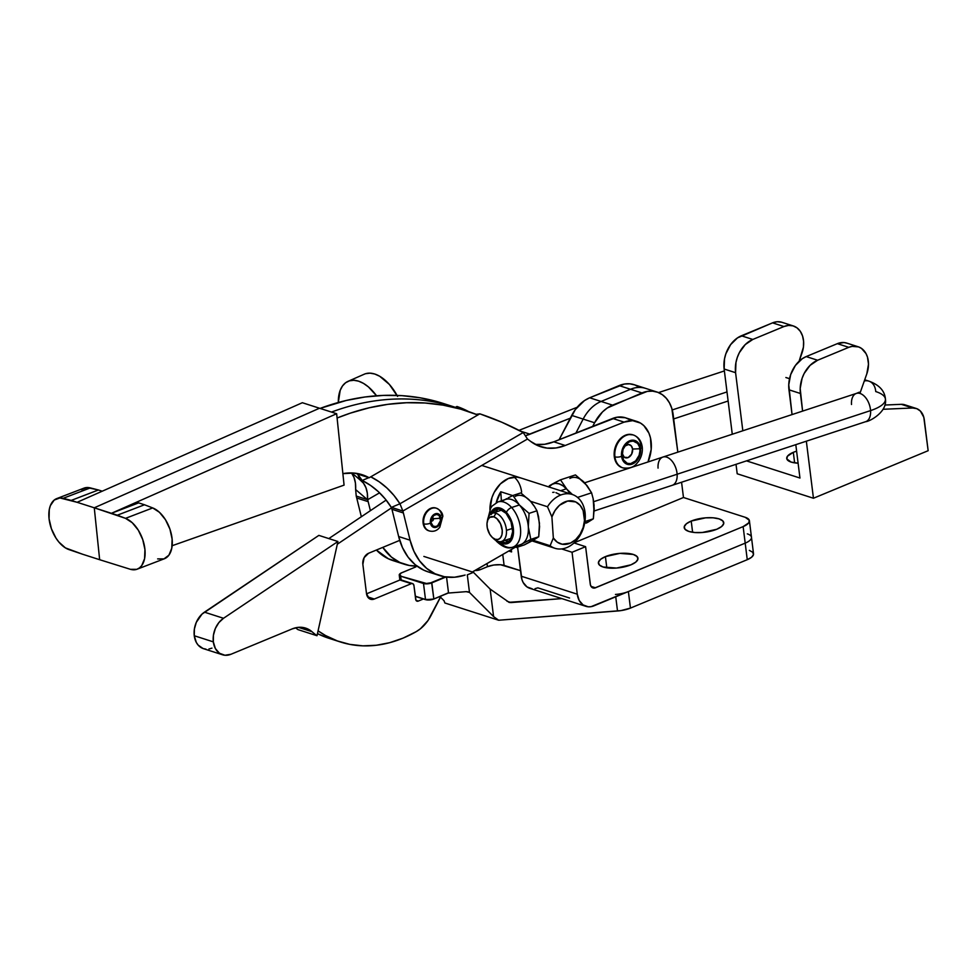 <?xml version="1.0" encoding="UTF-8"?>
<svg xmlns="http://www.w3.org/2000/svg" width="977" height="977" viewBox="0 0 977 977"><rect width="100%" height="100%" fill="white"/><g stroke="black" fill="none" stroke-linecap="round" stroke-linejoin="round"><path stroke-width="1.47" d="M636.931 421.466L625.488 417.79A31.24 23.106 107.8 0 0 612.664 418.449L624.108 422.125A31.24 23.106 -72.2 0 1 636.931 421.466A31.24 23.106 -72.2 0 1 650.462 437.867L648.936 433.177L643.88 425.667L640.509 423.078L632.644 420.66L624.108 422.125L565.231 445.488L556.072 447.954L547.022 448.101L538.461 445.903L530.731 441.457A311.297 230.242 107.8 0 0 527.482 439.027L523.232 432.542L399.947 503.778L402.878 511.02L527.482 439.027L523.232 432.542L501.787 422.223L479.841 413.833L369.159 477.753L479.841 413.833L476.104 414.321M622.202 453.56A6.863 5.08 107.8 0 0 628.26 457.529A6.863 5.08 107.8 0 0 632.595 449.041L639.85 448.748A11.577 8.561 -72.2 0 1 632.4 463.11A11.577 8.561 -72.2 0 1 622.276 456.027L622.19 453.78L623.46 459.849L627.295 463.33L630.666 463.623L635.661 460.9L639.117 455.319L639.947 450.91L639.422 446.721L637.627 443.399L633.194 441.079L629.725 441.653L626.465 443.863L623.021 449.457L622.276 456.027A11.577 8.561 -72.2 0 1 622.178 454.793A11.577 8.561 -72.2 0 1 625.243 445.256A11.577 8.561 -72.2 0 1 634.134 441.225A11.577 8.561 -72.2 0 1 639.85 448.748L632.595 449.041L631.276 445.866L628.651 444.498L624.657 446.147M631.936 434.655A17.256 12.762 107.8 0 0 614.924 456.833L614.289 456.625L614.924 456.833A17.256 12.762 -72.2 0 1 619.931 440.041A17.256 12.762 -72.2 0 1 633.291 434.973A17.256 12.762 -72.2 0 1 641.107 445.976A4.763 1.698 172.9 0 1 642.219 446.892A4.763 1.698 172.9 0 1 640.546 448.455A4.763 1.698 -7.1 0 0 642.219 446.892C641.291 440.786 638.311 436.817 633.291 434.973L632.656 434.777A17.256 12.762 107.8 0 0 619.308 439.833A17.256 12.762 107.8 0 0 614.289 456.625A17.256 12.762 107.8 0 0 622.117 467.629A17.256 12.762 107.8 0 0 622.434 467.727M621.58 456.32A12.493 9.245 -72.2 0 1 629.628 440.81A12.493 9.245 -72.2 0 1 640.546 448.455A12.493 9.245 -72.2 0 1 632.51 463.965A12.493 9.245 -72.2 0 1 621.58 456.32A4.763 1.698 172.9 0 1 614.924 456.833A4.763 1.698 -7.1 0 0 621.58 456.32L622.373 449.225L626.098 443.192L631.496 440.261L635.135 440.578L638.152 442.679L640.546 448.455L640.375 453.181L638.787 457.798L636.027 461.584L632.51 463.965L626.99 464.197L622.85 460.448L621.58 456.32M431.101 520.607A1.71 1.27 107.8 0 0 433.422 518.726L440.493 518.274A6.228 4.604 -72.2 0 1 436.768 526.188A6.228 4.604 -72.2 0 1 431.138 522.78L433.177 526.127L435.84 526.518L437.672 525.638L440.505 520.619L439.174 515.514L436.719 514.439L433.959 515.416L431.822 518.115L431.138 522.78A6.228 4.604 -72.2 0 1 431.077 522.316A6.228 4.604 -72.2 0 1 432.994 516.32A6.228 4.604 -72.2 0 1 440.493 518.274L433.422 518.726L431.871 517.786M435.412 507.991A11.895 8.805 107.8 0 0 423.81 523.855L423.188 523.648L423.81 523.855A11.895 8.805 -72.2 0 1 427.01 511.936A11.895 8.805 -72.2 0 1 436.401 508.223A11.895 8.805 -72.2 0 1 441.714 515.245A4.763 1.844 170.4 0 1 442.825 516.186A4.763 1.844 170.4 0 1 441.189 517.944A4.763 1.844 -9.6 0 0 442.825 516.186C442.52 512.766 440.371 510.116 436.401 508.223L435.766 508.016A11.895 8.805 107.8 0 0 426.375 511.74A11.895 8.805 107.8 0 0 423.188 523.648A11.895 8.805 107.8 0 0 428.5 530.682A11.895 8.805 107.8 0 0 428.818 530.767M430.442 523.11A7.144 5.276 -72.2 0 1 434.716 514.036A7.144 5.276 -72.2 0 1 441.189 517.944A7.144 5.276 -72.2 0 1 436.914 527.018A7.144 5.276 -72.2 0 1 430.442 523.11A4.763 1.844 170.4 0 1 423.81 523.855A4.763 1.844 -9.6 0 0 430.442 523.11L430.735 519.068L432.738 515.514L435.779 513.658L439.662 514.781L440.871 516.735L441.201 520.631L437.94 526.395L434.777 527.519L432.799 526.945L430.442 523.11M205.903 649.143L203.033 648.508L198.148 645.089L196.328 642.439L194.264 635.746L194.386 629.029L196.304 622.349L202.007 614.106L318.856 535.384L204.449 612.164A20.224 14.96 107.8 0 0 194.264 635.746A20.224 14.96 107.8 0 0 203.436 648.655L222.512 654.773A20.224 14.96 -72.2 0 1 213.328 641.865L194.264 635.746L213.328 641.865A20.224 14.96 -72.2 0 1 223.513 618.282L337.92 541.502L316.988 635.722L297.924 629.603L316.988 635.722A154.696 114.419 -72.2 0 1 311.956 631.679L298.437 627.344L311.956 631.679L307.584 628.858L302.662 627.429L297.423 627.454L292.111 628.932A32.131 23.766 -72.2 0 1 305.642 628.113A32.131 23.766 -72.2 0 1 311.956 631.679A154.696 114.419 -72.2 0 0 316.988 635.722L337.92 541.502L318.856 535.384L337.92 541.502L223.513 618.282L204.449 612.164L223.513 618.282L218.86 622.605L215.367 628.455L213.45 635.148L213.328 641.865L215.392 648.557L219.483 653.259L224.966 655.262L231.024 654.248A20.224 14.96 -72.2 0 1 222.512 654.773M295.591 627.808A154.696 114.419 107.8 0 0 297.924 629.603A154.696 114.419 -72.2 0 1 295.591 627.808M292.111 628.932L231.024 654.248L292.111 628.932M211.96 648.13L208.919 649.021M412.587 583.599A2.98 2.198 -72.2 0 1 413.93 585.492L413.027 583.819L399.898 580.008L411.329 583.672L374.301 599.023L367.621 596.874L374.301 599.023A8.927 6.607 -72.2 0 1 370.539 599.243A8.927 6.607 -72.2 0 1 366.497 593.564L362.858 564.34A8.927 6.607 -72.2 0 1 368.598 553.263L399.715 540.366L368.598 553.263L364.116 557.659L362.858 564.34L366.497 593.564L369.208 598.583L371.626 599.463L374.301 599.023L411.329 583.672A2.98 2.198 -72.2 0 1 412.587 583.599L401.144 579.923L400.631 576.161L401.095 579.911A2.98 2.198 107.8 0 0 399.898 580.008L366.534 593.833L399.898 580.008L401.584 580.155M329.041 638.335L317.452 633.633A148.748 110.022 107.8 0 0 328.907 638.286L340.35 641.962A148.748 110.022 -72.2 0 1 318.075 630.849L325.549 635.538L337.383 640.949L349.876 644.393L362.87 645.846L376.194 645.272L389.64 642.695L403.037 638.14L416.19 631.667A148.748 110.022 -72.2 0 1 340.35 641.962M328.809 538.583L386.159 500.09L328.809 538.583M413.93 585.492L415.958 600.269L418.254 601.099L423.407 598.962L418.254 601.099A2.98 2.198 -72.2 0 1 416.996 601.173A2.98 2.198 -72.2 0 1 415.652 599.28L413.93 585.492M441.067 595.909L427.963 620.578L420.476 628.736L416.19 631.667A35.697 26.403 -72.2 0 0 430.967 615.595L440.749 596.727A2.98 2.198 -72.2 0 0 441.03 596.031M337.321 544.213L391.557 507.808L337.321 544.213M416.019 600.391L418.254 601.099L416.019 600.391M466.31 410.841A311.297 230.242 -72.2 0 1 477.79 414.981L460.692 409.143L443.033 405.137L424.946 403L406.517 402.732L387.881 404.331L369.135 407.8L350.401 413.124L337.102 418.022A311.297 230.242 -72.2 0 1 466.31 410.841L454.867 407.177A311.297 230.242 107.8 0 0 331.521 412.074A311.297 230.242 -72.2 0 1 454.867 407.177L443.424 403.501A311.297 230.242 107.8 0 0 320.077 408.41L346.261 400.46L365.007 396.992L383.643 395.392L402.072 395.661L420.159 397.798L437.806 401.803L449.115 405.443M357.716 474.089L354.798 473.149L357.716 474.089L359.817 479.707A68.427 32.644 -49.4 0 1 361.172 480.757A68.427 32.644 -49.4 0 1 367.547 499.772L355.64 489.562L355.42 483.053L354.028 477.46L351.512 472.905A68.427 32.644 130.6 0 1 355.64 489.562L356.226 496.06L367.401 499.638L356.226 496.06L355.64 489.562L367.547 499.772L367.328 493.263L365.948 487.67L363.42 483.114L359.817 479.707L360.977 479.035L359.817 479.707L351.903 472.941L359.817 479.707L357.716 474.089L362.149 480.464L357.716 474.089A68.427 50.609 107.8 0 0 356.349 473.356A68.427 50.609 -72.2 0 1 357.716 474.089L369.159 477.753L357.716 474.089M456.955 406.481L468.716 411.635A311.297 148.492 130.6 0 0 456.955 406.481L459.495 408.655L456.955 406.481L454.903 407.641L456.955 406.481M379.577 492.823L367.547 499.772L379.589 492.835M361.343 516.735L356.727 497.989L368.17 501.653L370.393 510.678L368.17 501.653A68.427 50.609 107.8 0 0 367.67 499.723A68.427 50.609 -72.2 0 1 368.17 501.653L356.727 497.989A68.427 50.609 107.8 0 0 356.226 496.06A68.427 50.609 107.8 0 1 356.727 497.989L361.343 516.735M397.81 561.799L388.419 558.807L376.389 550.027A68.427 50.609 107.8 0 0 392.949 560.59L404.38 564.254A68.427 50.609 -72.2 0 1 382.801 547.376L391.423 557.073L399.862 562.471L409.253 565.463L416.91 566.062A68.427 50.609 -72.2 0 1 404.38 564.254M530.022 434.191L520.656 431.187L530.022 434.191A59.499 44.002 -72.2 0 1 525.553 435.681L570.25 418.217L530.022 434.191M519.031 430.344L577.114 407.287L519.031 430.344M319.491 408.227L302.345 402.719L319.491 408.227L94.268 507.796L77.11 502.3L302.345 402.719L77.11 502.3L94.268 507.796L99.654 559.711L82.495 554.203L99.654 559.711L94.268 507.796L117.313 515.197L144.498 504.767L138.612 502.874L111.427 513.304L138.612 502.874L144.498 504.767L117.313 515.197L125.52 518.347L152.705 507.93L144.498 504.767L152.705 507.93L125.52 518.347A27.368 15.84 69 0 1 144.071 544.213A27.368 15.84 69 0 1 137.171 569.188A27.368 15.84 69 0 1 130.454 569.322L99.654 559.711L130.454 569.322L136.768 569.335L139.467 567.906L141.726 565.585L144.584 558.661L144.938 549.526L142.727 539.548L138.294 530.157L132.261 522.732L125.52 518.347L94.268 507.796L319.491 408.227L336.65 413.723L111.427 513.304L336.65 413.723L319.491 408.227M56.776 498.575A27.368 15.84 69 0 0 49.949 523.831A27.368 15.84 69 0 0 68.805 549.55L82.495 554.203L65.41 547.889L58.864 542.04L55.958 538.071L51.415 528.752L49.07 518.775L49.277 509.567L50.352 505.683L54.211 500.065L59.866 497.952L77.11 502.3L71.223 500.407L98.408 489.978L90.311 487.902A27.368 15.84 -111 0 0 83.961 488.146L56.776 498.575A27.368 15.84 69 0 1 63.126 498.331L90.311 487.902L63.126 498.331L71.223 500.407L98.408 489.978L87.051 487.535L81.396 489.636M102.206 491.199L98.408 489.978L102.206 491.199M431.04 520.521L432.872 520.558L433.422 518.726A1.71 1.27 107.8 0 0 432.029 517.725M442.825 516.174L439.784 527.275C437.024 530.816 433.47 532.025 429.123 530.877A11.895 8.805 -72.2 0 1 423.81 523.855A11.895 8.805 107.8 0 0 430.124 531.122M622.178 453.365L624.254 457.236L628.174 457.566L631.63 454.171L632.595 449.041A6.863 5.08 107.8 0 0 624.535 446.269M642.219 446.892C642.768 452.058 641.547 456.87 638.579 461.315C636.076 464.258 633.267 469.351 622.74 467.836A17.256 12.762 -72.2 0 1 614.924 456.833A17.256 12.762 107.8 0 0 624.083 468.166M157.639 558.905L163.965 558.905L168.911 555.168L171.769 548.231L172.123 539.109L169.925 529.119L165.479 519.74L159.446 512.314L152.705 507.93A27.368 15.84 -111 0 1 171.256 533.784A27.368 15.84 -111 0 1 164.356 558.759L137.171 569.188M172.147 545.716L344.075 485.129L336.65 413.723L344.075 485.129L172.147 545.716M479.841 413.833L369.159 477.753L479.841 413.833A311.297 265.036 -112.7 0 1 523.232 432.542L399.947 503.778L402.878 511.02L391.313 507.393L399.947 503.778L391.313 507.393A68.427 58.254 67.3 0 0 362.149 480.464L368.842 477.655L362.149 480.464L370.552 485.41L378.331 491.651L385.304 499.039L391.313 507.393M391.435 507.356L402.878 511.02A68.427 50.609 -72.2 0 1 403.379 512.962L391.948 509.286A68.427 50.609 107.8 0 0 391.447 507.381A68.427 50.609 -72.2 0 1 391.948 509.286L398.653 536.532L402.463 547.596L408.056 557.11L415.201 564.706L423.627 570.104L428.39 571.96M629.078 419.414L625.292 417.729L616.951 417.24L553.8 441.824L544.629 444.291L535.591 444.425M465.113 575.038A68.427 50.609 -72.2 0 1 439.589 575.551A68.427 50.609 -72.2 0 1 410.084 540.208L403.379 512.962L410.084 540.208L398.653 536.532L391.948 509.286L403.379 512.962A68.427 50.609 -72.2 0 0 402.878 511.02L527.482 439.027A311.297 230.242 -72.2 0 1 530.731 441.457A59.499 44.002 -72.2 0 0 540.806 446.758A59.499 44.002 -72.2 0 0 565.231 445.488L553.8 441.824L565.231 445.488L624.108 422.125L612.664 418.449L553.8 441.824A59.499 44.002 107.8 0 1 535.262 444.388M439.589 575.551L428.158 571.887A68.427 50.609 107.8 0 1 398.653 536.532L410.084 540.208L413.906 551.26L419.499 560.774L426.644 568.37L435.07 573.768L444.462 576.76L454.464 577.236L464.698 575.184M472.355 571.972L515.758 546.973L474.773 570.653A68.427 50.609 -72.2 0 1 472.355 571.972M647.995 461.962L651.195 449.408L650.462 437.867A31.24 23.106 -72.2 0 1 647.995 461.962M520.252 477.777A28.26 20.908 -72.2 0 0 489.929 509.738L491.968 497.537L494.142 492.457L500.395 483.896L508.358 478.498L516.809 477.094L520.826 477.973M428.683 530.743L425.716 528.936L423.713 525.675L423.004 521.462L423.676 516.918L425.642 512.742L428.585 509.579L432.078 507.893L435.583 507.967M621.763 467.519L617.598 464.6L614.924 459.642L614.154 453.401L615.388 446.831L618.453 440.92L622.874 436.585L627.991 434.46L632.998 434.887M370.784 476.837A68.427 58.254 -112.7 0 1 399.947 503.778L393.939 495.412L386.965 488.036L379.186 481.795L370.784 476.837M342.878 473.637A68.427 50.609 -72.2 0 1 362.211 474.724A68.427 50.609 -72.2 0 1 369.159 477.753L361.808 474.602L353.943 473.063L342.878 473.637M521.633 492.127A28.26 20.908 107.8 0 0 514.171 477.081M691.215 521.059L692.608 532.27L691.215 521.059L686.391 523.77L684.254 526.701L685.121 529.387L688.858 531.427L694.891 532.526L702.316 532.489L716.764 529.265A19.931 7.132 172.9 0 1 696.051 532.599A19.931 7.132 172.9 0 1 684.205 527.629A19.931 7.132 172.9 0 1 691.215 521.059A19.931 7.132 172.9 0 1 711.928 517.725A19.931 7.132 172.9 0 1 723.762 522.695A19.931 7.132 172.9 0 1 716.764 529.265L721.576 526.554L723.713 523.623L722.846 520.936L719.109 518.897L713.076 517.798L705.65 517.834L691.215 521.059M605.41 556.621L606.815 567.832L605.41 556.621L600.599 559.332L598.461 562.251L599.328 564.95L603.065 566.99L616.524 568.052L630.959 564.816A19.931 7.132 172.9 0 1 610.246 568.162A19.931 7.132 172.9 0 1 598.413 563.179A19.931 7.132 172.9 0 1 605.41 556.621A19.931 7.132 172.9 0 1 626.123 553.287A19.931 7.132 172.9 0 1 637.969 558.258A19.931 7.132 172.9 0 1 630.959 564.816L635.783 562.105L637.92 559.186L637.053 556.499L633.316 554.447L619.858 553.385L605.41 556.621M511.582 551.92L508.761 551.016L511.582 551.92L511.289 549.562L511.582 551.92M656.984 392.021L645.541 388.357A35.697 26.403 107.8 0 0 630.519 389.261L641.962 392.937L607.328 407.959L602.479 411.94L594.59 422.76A35.697 26.403 -72.2 0 1 612.542 405.125L601.099 401.462L630.519 389.261A35.697 26.403 -72.2 0 1 645.541 388.357L634.11 384.682A35.697 26.403 107.8 0 0 619.076 385.597L641.962 392.937A35.697 26.403 -72.2 0 1 656.984 392.021A35.697 26.403 -72.2 0 1 673.177 414.785L677.83 452.156L671.846 408.545L669.538 402.988L666.314 398.298L662.321 394.684L657.704 392.278L652.636 391.154L647.324 391.386L612.542 405.125L589.656 397.786L619.076 385.597L630.519 389.261L601.099 401.462A35.697 26.403 107.8 0 0 583.147 419.084L575.917 433.043L583.147 419.084L571.716 415.42L583.147 419.084A35.697 26.403 -72.2 0 1 601.099 401.462L589.656 397.786A35.697 26.403 107.8 0 0 571.716 415.42L559.113 439.711L575.306 409.607L584.454 400.619L589.656 397.786L624.45 384.034L629.762 383.814L634.83 384.926L639.447 387.344M520.533 570.666L504.108 565.402L502.752 554.496L504.108 565.402A11.895 4.25 -7.1 0 0 487.45 566.697L487.059 563.558L487.45 566.697L493.751 565.024L500.505 564.743L520.533 570.666M474.981 570.446L480.672 569.506A19.039 14.081 -72.2 0 1 475.103 570.458M480.672 569.506L487.45 566.697L480.672 569.506M535.005 588.679L537.875 587.849L569.554 598.022M508.846 602.32L561.885 598.62L511.118 602.565L506.978 601.246L511.118 602.565L509.225 602.418L490.149 589.094L473.442 572.327L467.299 574.867L469.485 592.416A2.98 2.198 -72.2 0 1 469.558 592.489L493.58 616.585L498.649 620.236L620.993 610.601L630.446 608.097L747.258 559.687L751.569 557.256L753.487 554.631L752.705 552.225L749.359 550.393M444.889 602.992L498.649 620.236L444.889 602.992L444.01 600.684L440.517 597.179L444.01 600.684L444.889 602.992M467.959 591.781L469.485 592.416L466.151 591.659L448.211 593.063L466.151 591.659L469.485 592.416A2.98 2.198 -72.2 0 1 469.558 592.489L466.969 591.647L469.558 592.489L493.58 616.585L498.649 620.236L617.513 610.991A17.855 6.387 -7.1 0 0 630.446 608.097L628.382 591.549L745.195 543.139L747.258 559.687L630.446 608.097L628.382 591.549A17.855 6.387 172.9 0 1 615.461 594.443M448.296 593.027L433.751 599.06L448.504 592.758L446.55 577.077L448.504 592.758L433.666 599.06A5.654 2.027 -7.1 0 1 425.752 599.67L425.496 599.487A5.947 2.125 -7.1 0 0 433.825 598.84A5.947 2.125 172.9 0 1 425.496 599.487L423.505 583.501L400.631 576.161A5.947 2.125 172.9 0 1 399.239 575.026A5.947 2.125 -7.1 0 0 400.631 576.161L423.505 583.501A5.947 2.125 -7.1 0 0 431.834 582.854A5.947 2.125 172.9 0 1 423.505 583.501L423.7 583.135A5.654 2.027 172.9 0 0 431.602 582.512L433.825 598.84L431.834 582.854L445.939 577.004L431.834 582.854L445.182 576.882L430.698 582.842L426.436 583.477L400.631 576.161L423.505 583.501L425.496 599.487L432.762 599.377M425.496 599.487L415.262 596.202L425.496 599.487M415.933 566.855L401.486 572.852A5.654 2.027 172.9 0 0 400.814 575.783L399.508 574.452L400.717 573.218L415.933 566.855L416.117 566.074L415.933 566.855L401.352 572.901M423.871 556.426L473.442 572.327L423.871 556.426M747.258 559.687A17.855 6.387 -7.1 0 0 753.523 553.8L751.472 537.265A17.855 6.387 172.9 0 1 745.195 543.139L747.258 559.687M747.307 533.857A17.855 6.387 172.9 0 1 751.472 537.265A17.855 6.387 -7.1 0 1 745.195 543.139L743.131 526.603L595.469 587.8L591.012 586.371L595.469 587.8A5.947 4.396 -72.2 0 1 592.966 587.946A5.947 4.396 -72.2 0 1 590.267 584.161L585.602 546.668L572.046 552.274L577.273 594.187L521.217 576.198A19.039 14.081 107.8 0 0 529.852 588.337L585.907 606.326A19.039 14.081 -72.2 0 1 577.273 594.187L521.217 576.198L517.59 547.096L521.926 579.532L523.159 582.5L527.006 586.921L532.172 588.801M615.742 596.788L617.513 610.991L615.742 596.788M509.225 602.418L490.149 589.094L493.58 616.585L490.149 589.094L473.442 572.327L467.299 574.867L469.485 592.416M433.8 598.999L448.272 593.027M433.751 599.06L425.63 599.683L415.286 596.361L425.532 599.597M399.727 574.024A5.947 2.125 -7.1 0 0 399.239 575.013L399.862 580.02M585.907 606.326A19.039 14.081 -72.2 0 0 593.918 605.838L745.195 543.139L743.131 526.603A17.855 6.387 172.9 0 0 749.408 520.729A17.855 6.387 172.9 0 0 745.243 517.309L683.473 497.501L574.146 542.809L683.473 497.501L745.243 517.309L749.31 520.301L748.736 522.866L743.131 526.603L594.578 588.056L592.074 587.507L590.487 585.199L585.602 546.668L574 542.943L585.602 546.668L572.046 552.274L561.616 548.927L572.046 552.274L577.273 594.187L579.214 600.476L583.061 604.91L588.227 606.79L591.061 606.668L625.524 592.575M683.473 497.501L681.567 482.235L683.473 497.501M594.59 422.76L592.709 426.375L594.59 422.76L583.147 419.084L594.59 422.76M509.298 541.405L504.865 540.366A17.427 10.332 -108.2 0 0 508.724 541.429M491.675 513.426A17.427 10.332 71.8 0 1 496.011 509.286A17.427 10.332 71.8 0 1 506.074 513.352A17.427 10.332 71.8 0 1 512.669 530.377A17.427 10.332 71.8 0 1 506.904 542.382A17.427 10.332 71.8 0 1 500.945 541.624L505.427 542.675L507.393 542.198L510.592 539.389L512.669 531.537L510.971 521.755L506.074 513.352L499.613 509.151L495.51 509.469L491.223 514.488M526.688 497.867L530.511 501.299L547.486 506.745A28.26 20.908 -72.2 0 1 572.229 494.46A28.26 20.908 -72.2 0 1 585.223 514.256A28.26 20.908 -72.2 0 1 554.96 548.28A28.26 20.908 -72.2 0 1 550.124 545.728L533.161 540.281L529.632 541.356M500.774 491.761L512.717 495.595L500.774 491.761L501.384 500.798L500.774 491.761A28.26 20.908 -72.2 0 0 496.243 502.63L500.774 491.761M506.77 498.624L504.108 500.077A23.802 14.105 71.8 0 1 519.361 504.975A23.802 14.105 -108.2 0 0 505.622 499.406L497.891 501.958A23.802 14.105 71.8 0 1 511.63 507.515L519.361 504.975L512.925 495.486L520.826 492.897L530.511 501.299L534.138 505.952L536.959 510.776L529.058 513.377L519.361 504.975A23.802 14.105 71.8 0 1 528.313 526.908L530.816 539.365L538.718 536.776L539.463 523.245L536.959 510.776L529.058 513.377L528.313 526.908A23.802 14.105 71.8 0 1 522.011 543.957L516.454 547.474L524.356 544.873L538.718 536.776L530.816 539.365L522.011 543.957L530.816 539.365L528.313 526.908L529.058 513.377L519.361 504.975L512.925 495.486L520.826 492.897L530.511 501.299A23.802 14.105 -108.2 0 0 515.258 496.401M514.305 546.485A23.802 14.105 -108.2 0 0 511.63 507.515A5.056 2.43 138 0 0 506.416 512.412L501.824 508.761L497.183 507.71L493.19 509.42L490.173 514.464A18.746 11.113 71.8 0 1 506.416 512.412A5.056 2.43 -42 0 1 511.63 507.515A23.802 14.105 -108.2 0 0 496.34 502.642M498.893 541.649A5.056 2.43 -42 0 1 496.609 541.38A5.056 2.43 -42 0 1 496.316 540.794M508.187 497.879L512.925 495.486L508.187 497.879M531.83 541.026L524.356 544.873L516.454 547.474L515.026 546.424L516.454 547.474L522.011 543.957A23.802 14.105 -108.2 0 0 528.313 526.908A23.802 14.105 -108.2 0 0 519.361 504.975L511.63 507.515A23.802 14.105 71.8 0 1 520.643 530.755A23.802 14.105 71.8 0 1 512.766 547.169A23.802 14.105 71.8 0 1 499.088 541.673M534.138 505.952L536.959 510.776L538.583 516.821L539.573 526.579L538.718 536.776L533.161 540.281L550.124 545.728A28.26 20.908 107.8 0 0 573.853 543.078A28.26 20.908 107.8 0 0 585.223 514.256A28.26 20.908 107.8 0 0 570.519 494.02A28.26 20.908 107.8 0 0 547.486 506.745L551.907 516.931L553.336 537.985L557.22 542.15L562.19 544.238L570.495 543.053L575.758 539.499L580.118 534.163L583.135 527.592L584.49 520.497L583.11 510.495L580.082 505.292L575.697 501.922L567.649 501.042L559.54 505.256L555.07 510.458L551.907 516.931A22.312 16.499 -72.2 0 1 577.273 502.813A22.312 16.499 -72.2 0 1 579.471 535.152A22.312 16.499 -72.2 0 1 553.336 537.985L550.124 545.728L553.336 537.985L551.907 516.931L547.486 506.745L530.511 501.299L534.138 505.952M504.108 500.077L502.398 501.067M499.577 542.003A18.746 11.113 71.8 0 0 513.023 536.141A18.746 11.113 71.8 0 0 506.416 512.412L510.25 518.103L512.742 524.967L513.523 531.964L512.461 538.034L509.725 542.247L505.732 543.957L501.079 542.907L498.734 541.38M496.292 540.708A5.056 2.43 138 0 0 496.609 541.38C502.874 547.205 508.26 549.135 512.766 547.169L520.497 544.629A23.802 14.105 -108.2 0 0 522.011 543.957M530.511 501.299L533.918 505.891M536.08 537.716L533.161 540.281M338.311 402.487A38.677 21.763 66.2 0 1 348.02 381.348A38.677 21.763 66.2 0 1 376.548 395.783L368.414 386.904L363.481 383.387L358.547 381.152L353.808 380.285L349.448 380.822L345.626 382.728L342.5 385.952L340.191 390.36L338.311 402.487M397.041 395.392A38.677 21.763 -113.8 0 0 364.226 374.215L348.02 381.348M365.654 373.678L370.014 373.153L374.753 374.02L379.687 376.255L389.371 384.437L397.602 396.442M554.106 492.261L552.701 492.384M560.529 494.899L555.937 492.664M498.05 508.968A17.427 10.332 -108.2 0 0 495.559 512.107M495.095 513.218L497.635 509.31M591.573 492.811L577.578 497.415L591.573 492.811L585.138 483.334L575.441 474.92L560.48 479.841L575.441 474.92L587.079 485.642L591.573 492.811L593.198 498.856L591.573 492.811M586.444 523.049L593.344 518.799L584.93 521.571L593.344 518.799L594.089 505.268L593.198 498.856L593.955 510.934M550.515 485.093L549.294 485.825M548.756 486.998L553.006 483.688M554.338 482.98L560.48 479.841L566.929 489.318L572.424 494.521L566.929 489.318L570.324 493.91M548.805 486.937A23.802 14.105 71.8 0 1 551.675 484.433L555.205 483.359L559.1 483.859L563.094 485.899L566.929 489.318L560.48 479.841L551.675 484.433A23.802 14.105 71.8 0 1 566.929 489.318A23.802 14.105 71.8 0 1 570.275 493.837M581.303 479.902L585.138 483.334A23.802 14.105 -108.2 0 0 569.884 478.437M593.173 499.284L594.199 508.614L593.344 518.799L587.775 522.316L584.258 523.391M590.694 519.752L587.775 522.316M793.312 452.327A18.746 6.705 172.9 0 1 796.609 451.166L793.312 452.327L794.631 462.866L793.312 452.327L787.438 456.247L786.827 458.934L791.101 462.072L798.099 463.183A18.746 6.705 172.9 0 1 786.729 458.494A18.746 6.705 172.9 0 1 793.312 452.327M868.297 360.989A22.312 16.499 -72.2 0 1 866.807 373.861L859.943 393.34L866.807 373.861L868.492 364.152L867.478 357.093L866.025 353.613L861.519 348.423L858.636 346.92L852.139 346.359L848.793 347.336L817.627 360.244L848.793 347.336A22.312 16.499 -72.2 0 1 858.185 346.762A22.312 16.499 -72.2 0 1 868.297 360.989M746.575 460.9L799.955 478.034L795.791 444.657L799.955 478.034L746.575 460.9M737.195 473.772L813.45 498.246L928.15 450.702L813.45 498.246L806.343 441.189L813.45 498.246L737.195 473.772L736.023 464.331L737.195 473.772M802.593 411.109L800.187 388.48L802.105 378.282L804.169 373.47L810.092 365.361L817.627 360.244L806.196 356.581A26.77 19.809 107.8 0 0 788.964 389.811L800.407 393.487L802.593 411.109M883.11 409.278L912.701 407.995L916.866 408.691L920.407 411.085L923.802 417.277L928.15 450.702L924.303 419.841A17.855 13.202 -72.2 0 0 916.206 408.459A17.855 13.202 -72.2 0 0 912.701 407.995L883.11 409.278M781.649 322.215L777.167 321.738L772.538 322.862L737.476 337.895L730.613 344.637L725.85 353.808L724.507 358.877L724.14 369.013L732.274 434.24L724.14 369.013L735.583 372.689L742.825 430.772L735.583 372.689A26.77 19.809 -72.2 0 1 752.815 339.446L741.372 335.783A26.77 19.809 107.8 0 0 724.14 369.013L735.583 372.689L735.95 362.552L737.293 357.484L739.345 352.673L745.268 344.563L752.815 339.446L783.969 326.538A22.312 16.499 -72.2 0 1 793.361 325.964A22.312 16.499 -72.2 0 1 801.983 353.063L799.101 361.258L803.412 347.214L803.595 341.364L802.544 335.941L800.322 331.35L797.085 327.906L793.08 325.878L788.598 325.414L783.969 326.538L772.538 322.862L783.969 326.538L752.815 339.446L741.372 335.783L772.538 322.862A22.312 16.499 107.8 0 1 781.93 322.3L793.361 325.964M792.054 414.578L788.964 389.811L800.407 393.487A26.77 19.809 -72.2 0 1 817.627 360.244L806.196 356.581L837.35 343.66L848.793 347.336L837.35 343.66L806.196 356.581L802.288 358.693L795.425 365.435L790.674 374.606L788.757 384.804L792.054 414.578M858.185 346.762L846.741 343.098A22.312 16.499 107.8 0 0 837.35 343.66L844.03 342.548L847.193 343.245M884.844 405.04L901.27 404.319L912.701 407.995L901.27 404.319L884.844 405.04M916.206 408.459L904.775 404.783A17.855 13.202 107.8 0 0 901.27 404.319L907.303 406.017M869.115 381.213A14.875 11.003 107.8 0 0 864.303 380.981A14.875 11.003 -72.2 0 1 868.895 381.14A14.875 11.003 -72.2 0 1 875.734 391.557A41.645 13.263 176.1 0 1 885.431 399.288A41.645 13.263 176.1 0 1 870.568 410.596A14.875 8.817 71.8 0 1 865.866 421.612M492.213 537.35L493.886 538.925A14.875 8.817 -108.2 0 0 497.855 541.392L495.388 539.328A11.895 7.059 71.8 0 1 492.213 537.35A11.895 7.059 71.8 0 1 487.181 522.048A11.895 7.059 71.8 0 1 493.861 516.821L495.95 513.267A14.875 8.817 -108.2 0 0 487.596 519.801L487.181 522.048M789.526 378.685L785.874 377.513L789.526 378.685M487.413 521.022A14.875 8.817 71.8 0 1 492.249 513.206A14.875 8.817 71.8 0 1 495.95 513.267A14.875 8.817 71.8 0 1 506.44 530.389L512.534 528.386L506.44 530.389A14.875 8.817 71.8 0 1 501.555 541.466A14.875 8.817 71.8 0 1 497.855 541.392A14.875 8.817 71.8 0 1 493.019 538.034M677.122 474.236L593.698 501.677L677.122 474.236A14.875 8.817 71.8 0 1 672.237 485.313A14.875 8.817 -108.2 0 0 677.122 474.236L870.568 410.596L677.122 474.236A14.875 8.817 -108.2 0 0 662.943 457.053A14.875 8.817 71.8 0 1 677.122 474.236M726.998 391.924L672.237 409.937L726.998 391.924M864.718 379.797L868.895 381.14C879.3 384.901 884.808 390.934 885.431 399.214C887.495 411.94 869.518 421.624 865.683 421.673A14.875 8.817 -108.2 0 0 870.568 410.596A14.875 8.817 -108.2 0 0 856.377 393.413L662.943 457.053A14.875 8.817 71.8 0 0 658.058 468.117M851.504 404.49A14.875 8.817 71.8 0 1 856.206 393.475A14.875 8.817 71.8 0 1 870.568 410.596A41.645 13.263 -3.9 0 0 885.431 399.288M801.238 359.451A14.875 11.003 107.8 0 0 799.821 359.231A14.875 11.003 -72.2 0 1 801.238 359.451M495.388 539.328L492.42 537.545L489.77 534.309L487.291 527.873L486.998 523.489L487.865 519.788L489.758 517.358L493.861 516.821L496.841 518.616L500.542 523.867L502.251 530.523L501.97 534.651L500.554 537.765L498.246 539.414L495.388 539.328L497.855 541.392A14.875 8.817 -108.2 0 0 506.44 530.389A14.875 8.817 -108.2 0 0 495.95 513.267L493.861 516.821A11.895 7.059 71.8 0 1 502.251 530.523A11.895 7.059 71.8 0 1 495.388 539.328M428.5 530.682L429.123 530.877M622.117 467.629L622.74 467.836M401.4 572.852L399.239 575.026M749.408 520.729L751.472 537.265M481.771 465.431L572.229 494.46M497.891 501.958L492.09 506.062L490.686 508.162L488.231 517.48M495.766 540.403L496.609 541.368M532.025 540.916L554.96 548.28M501.555 541.466L511.215 538.278M594.138 510.995L865.683 421.673M673.69 418.925L728.134 401.01M658.522 392.595L724.384 370.93M492.249 513.206L501.922 510.018M560.578 490.723L566.44 488.793M584.649 482.809L662.943 457.053M858.258 393.145L859.247 392.217L856.377 393.413M801.262 359.438L799.882 359.035"/></g></svg>
